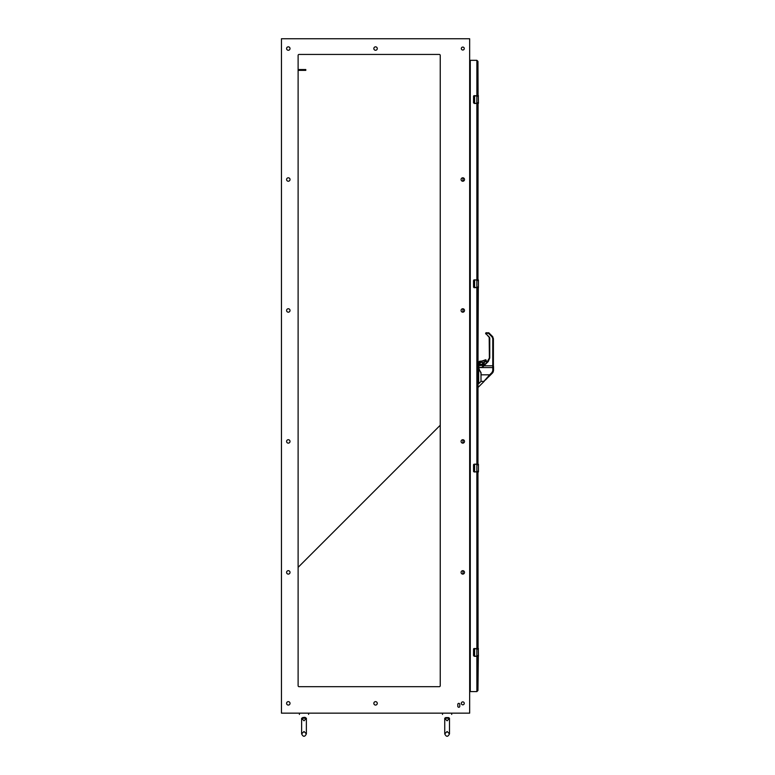 <?xml version="1.0" encoding="UTF-8"?>
<svg xmlns="http://www.w3.org/2000/svg" width="775" height="775" viewBox="0 0 775 775"><rect width="100%" height="100%" fill="white"/><g stroke="black" fill="none" stroke-linecap="round" stroke-linejoin="round"><path stroke-width="1.16" d="M448.764 717.766L449.481 718.212L444.743 718.212C441.895 713.397 441.895 713.397 444.743 718.212L449.481 718.212C452.338 713.397 452.338 713.397 449.481 718.212C452.338 713.397 452.338 713.397 449.481 718.212L447.117 720.818L444.734 718.435L444.734 733.877C446.284 737.073 447.873 737.073 449.49 733.877L449.49 718.435L449.49 733.877L447.117 731.493L444.734 733.877C446.284 737.073 447.873 737.073 449.49 733.877L447.117 731.493M442.515 714.443L442.515 713.155M445.46 717.766L444.743 718.212C441.895 713.397 441.895 713.397 444.743 718.212L444.734 733.877M301.63 718.212C298.782 713.397 298.782 713.397 301.63 718.212L301.63 718.212C298.782 713.397 298.782 713.397 301.63 718.212L304.003 720.818L306.367 718.212C309.215 713.397 309.215 713.397 306.367 718.212C309.215 713.397 309.215 713.397 306.367 718.212L301.969 718.212L306.028 718.212L305.65 717.766M305.418 717.582L304.895 717.321M304.885 717.321L302.579 717.582M478.882 365.819L477.952 365.141L478.311 287.728L473.573 287.234L473.525 280.676L474.31 279.891L478.427 280.007L478.427 287.612L474.591 287.612L474.591 280.007L476.858 280.007L476.877 464.177L478.427 464.293L478.427 471.897L474.591 471.897L474.591 464.293L476.858 464.293L476.858 472.014L473.573 471.51L473.525 464.961L474.31 464.177L478.068 464.177M492.396 373.095L489.209 376.282C483.164 382.317 483.164 382.317 489.209 376.282L490.1 375.381L489.655 374.829L490.1 375.381L483.871 381.358L489.655 374.829L481.043 374.829C481.043 383.16 481.043 383.16 481.043 374.829L481.043 372.698L478.572 368.609L478.882 367.166L478.921 369.142L477.952 368.609M478.659 369.627L478.621 369.045L477.952 369.539L479.338 370.712L478.718 369.074L478.456 369.539M477.952 367.098L478.572 367.098L478.572 365.141L478.882 367.592M478.718 369.074L479.338 370.712L478.621 369.045M478.068 287.728L477.952 464.177L477.952 383.828L478.446 383.828L478.446 369.627L478.659 383.732L478.659 369.704L479.338 370.712L479.338 369.617M478.882 367.224L479.037 365.48L481.353 365.471L479.037 365.471L478.882 367.224L479.037 365.49L482.689 365.199M482.854 365.199L483.677 365.132L483.745 362.371L486.293 361.276L485.673 359.716L486.293 360.336L485.673 359.716L484.452 360.433M482.709 365.209L483.823 365.112L484.307 361.809L486.138 361.276L485.382 359.978L479.037 361.886L479.037 363.756L480.18 365.471M482.951 364.173L481.353 365.287L479.657 363.591L481.353 361.886L483.048 363.591L481.353 361.886L479.657 363.591L481.353 365.287L483.203 363.591C481.972 365.974 480.733 365.974 479.502 363.591C480.733 361.198 481.972 361.198 483.203 363.591C481.972 365.974 480.733 365.974 479.502 363.591L479.502 363.591C480.733 361.198 481.972 361.198 483.203 363.591L483.203 363.456M479.957 365.471L479.338 364.841L479.957 365.471M479.832 364.637L483.174 363.95M481.168 365.432L482.806 365.141L481.353 365.49M481.353 361.431L485.286 359.862L483.445 360.908L479.502 361.276L478.882 361.886L478.882 363.756L479.502 361.276L478.882 361.886L479.008 364.366M486.293 361.276L485.673 361.731L486.245 361.508M484.482 361.731L483.823 364.589L483.668 362.545M479.502 361.276L478.882 361.886L479.502 361.276L478.882 361.886L479.444 364.734M492.774 367.563L479.037 367.563L482.534 367.195L483.755 365.548L482.718 365.703L482.534 367.195L482.718 365.703L484.578 364.696L483.493 365.141L484.578 364.696L483.997 365.8L492.774 365.8L492.774 370.683L493.394 370.818L493.394 367.699L492.774 367.563L493.394 367.699L493.394 338.636L492.483 336.457L488.938 332.911L486.293 332.727A0.62 0.62 0 0 0 485.673 333.347L485.692 333.202M479.425 369.859L479.037 368.609M481.043 373.085L479.318 369.985M483.871 381.358L480.994 381.397L480.994 372.581M482.534 367.195L488.289 361.508L486.826 362.448L489.383 357.982L488.027 361.257L489.025 359.755L488.027 361.247L489.383 357.982L489.199 337.532L489.752 357.972L488.289 361.508M482.999 365.451L484.094 365.19L488.027 361.257M493.268 371.671L493.394 370.818L492.493 372.978L492.048 372.436L489.655 374.829L481.043 374.829M489.877 375.216L492.493 372.978L493.394 370.818L493.258 371.709M484.094 365.19L484.578 364.696L483.493 365.141M484.685 364.589L483.823 364.589M493.394 365.306L493.394 338.636L492.483 336.457L493.394 338.636L492.774 338.627L492.048 336.883L488.502 333.337L485.673 333.347L489.752 337.958L489.383 357.982M488.502 332.727A0.62 0.62 0 0 1 488.938 332.911L492.483 336.457L488.502 332.727M493.549 370.411L493.549 366.682L492.774 365.8L492.774 338.627L493.394 338.636M485.673 333.851L485.673 333.347M462.966 177.804L462.966 181.224L462.966 177.804M462.966 308.76L462.966 312.18L462.966 308.76M462.966 439.725L462.966 443.135L462.966 439.725M462.966 570.681L462.966 574.101L462.966 570.681M485.673 359.716L486.138 360.336M479.88 364.434L479.88 362.739M480.5 362.119L481.353 361.886M488.55 376.078L489.655 374.829L490.1 375.381L489.248 376.233M483.755 365.548L483.309 366.11M493.132 372.039L492.561 372.911M486.196 363.078L484.578 364.696M492.048 336.883L492.803 336.825M489.684 337.978L489.199 337.532M493.549 366.682L493.394 365.81M469.66 685.875L469.66 686.689M478.291 648.462L478.427 656.183L474.591 656.183L474.591 648.578L476.858 648.578L476.858 656.299L474.31 656.299L473.525 655.514L473.573 648.956L478.427 648.578L476.858 648.578L478.068 648.462L477.952 472.014L476.858 472.014L476.877 648.462M478.311 656.299L476.858 656.299L476.877 691.591L477.952 690.506L478.311 656.299M477.952 648.578L477.952 649.247M477.952 655.514L477.952 656.183L477.952 655.514M448.531 717.582L445.693 717.582M469.66 65.216L469.66 66.03M473.525 655.514L474.31 656.299A0.785 0.785 0 0 1 474.126 656.28A0.785 0.785 0 0 0 474.31 656.299L473.641 655.514M473.573 648.956A0.785 0.785 0 0 1 473.777 648.675A0.785 0.785 0 0 0 473.573 648.956L474.31 648.462A0.785 0.785 0 0 0 474.155 648.472A0.785 0.785 0 0 1 474.31 648.462L473.525 649.247M469.66 642.262L469.786 662.334L470.28 662.334M469.786 642.262L470.28 642.262M478.311 95.606L478.427 103.327L474.591 103.327L474.591 95.722L476.858 95.722L476.858 103.443L474.31 103.443L473.525 102.658L473.573 96.1L478.427 95.722L476.858 95.722L478.068 95.606L477.952 61.399L476.877 60.314L477.952 61.399L477.952 95.606M473.525 102.658L474.31 103.443A0.785 0.785 0 0 1 474.126 103.424A0.785 0.785 0 0 0 474.31 103.443L473.641 102.658M474.591 95.722L474.31 95.606A0.785 0.785 0 0 0 474.155 95.616A0.785 0.785 0 0 1 474.31 95.606L473.525 96.391M478.311 103.443L476.858 103.443L476.877 279.891L478.068 279.891M477.952 103.443L477.952 279.891L478.068 103.443L476.858 103.443M473.573 96.1A0.785 0.785 0 0 1 473.728 95.867A0.785 0.785 0 0 0 473.573 96.1L474.31 95.606M477.952 103.327L477.952 102.658M477.952 96.391L477.952 95.722M469.66 89.416L469.786 109.478L470.28 109.478M469.786 89.416L470.28 89.416M303.839 70.36L303.839 69.547L305.796 69.547L305.796 70.36L298.113 70.36M303.839 69.547L298.113 69.547M473.525 471.229L474.31 472.014A0.785 0.785 0 0 1 474.126 471.994A0.785 0.785 0 0 0 474.31 472.014L473.641 471.229M474.29 464.293L474.31 464.177A0.785 0.785 0 0 0 474.155 464.186A0.785 0.785 0 0 1 474.31 464.177L473.525 464.961M478.311 472.014L476.858 472.014M473.573 464.671A0.785 0.785 0 0 1 473.777 464.39A0.785 0.785 0 0 0 473.573 464.671L474.31 464.177M477.952 471.897L477.952 471.229M469.66 457.986L469.786 478.049L470.28 478.049M469.786 457.986L470.28 457.986M281.451 713.155L281.451 38.75L469.66 38.75L469.66 713.155L281.451 713.155M457.822 706.296A0.978 0.978 0 0 0 458.8 707.275A0.978 0.978 0 0 0 459.778 706.296L459.778 704.33A0.978 0.978 0 0 0 458.8 703.351A0.978 0.978 0 0 0 457.822 704.33L457.822 706.296M286.595 703.351A1.715 1.715 0 0 0 289.172 704.833A1.715 1.715 0 0 0 289.172 701.869A1.715 1.715 0 0 0 286.595 703.351M461.086 572.396A1.715 1.715 0 0 0 463.653 573.878A1.715 1.715 0 0 0 463.653 570.904A1.715 1.715 0 0 0 461.086 572.396M286.595 572.396A1.715 1.715 0 0 0 289.172 573.878A1.715 1.715 0 0 0 289.172 570.904A1.715 1.715 0 0 0 286.595 572.396M461.086 441.43A1.715 1.715 0 0 0 463.653 442.912A1.715 1.715 0 0 0 463.653 439.948A1.715 1.715 0 0 0 461.086 441.43M286.595 441.43A1.715 1.715 0 0 0 289.172 442.912A1.715 1.715 0 0 0 289.172 439.948A1.715 1.715 0 0 0 286.595 441.43M461.086 310.475A1.715 1.715 0 0 0 463.653 311.957A1.715 1.715 0 0 0 463.653 308.983A1.715 1.715 0 0 0 461.086 310.475M286.595 310.475A1.715 1.715 0 0 0 289.172 311.957A1.715 1.715 0 0 0 289.172 308.983A1.715 1.715 0 0 0 286.595 310.475M373.841 703.351A1.715 1.715 0 0 0 376.418 704.833A1.715 1.715 0 0 0 376.418 701.869A1.715 1.715 0 0 0 373.841 703.351M461.328 703.351A1.472 1.472 0 0 0 463.537 704.62A1.472 1.472 0 0 0 463.537 702.082A1.472 1.472 0 0 0 461.328 703.351M298.113 685.71A0.978 0.978 0 0 0 299.102 686.689L439.27 686.689A0.978 0.978 0 0 0 440.248 685.71L440.248 55.413A0.978 0.978 0 0 0 439.27 54.434L299.102 54.434A0.978 0.978 0 0 0 298.113 55.413L298.113 685.71M286.595 48.554A1.715 1.715 0 0 0 289.172 50.036A1.715 1.715 0 0 0 289.172 47.072A1.715 1.715 0 0 0 286.595 48.554M373.841 48.554A1.715 1.715 0 0 0 376.418 50.036A1.715 1.715 0 0 0 376.418 47.072A1.715 1.715 0 0 0 373.841 48.554M461.328 48.554A1.472 1.472 0 0 0 463.537 49.823A1.472 1.472 0 0 0 463.537 47.275A1.472 1.472 0 0 0 461.328 48.554M286.595 179.509A1.715 1.715 0 0 0 289.172 181.001A1.715 1.715 0 0 0 289.172 178.027A1.715 1.715 0 0 0 286.595 179.509M461.086 179.509A1.715 1.715 0 0 0 463.653 181.001A1.715 1.715 0 0 0 463.653 178.027A1.715 1.715 0 0 0 461.086 179.509M469.66 685.71L470.28 685.71M469.66 66.195L470.28 66.195M477.952 464.293L477.952 464.961L477.952 464.293M476.877 95.606L476.877 60.314L470.28 60.314L470.28 691.591L476.877 691.591L477.952 690.506L477.952 656.299M477.952 648.462L477.952 472.014M299.402 714.443L299.402 713.155M473.525 286.944L474.31 287.728A0.785 0.785 0 0 1 474.126 287.709A0.785 0.785 0 0 0 474.31 287.728L473.641 286.944M474.29 280.007L474.31 279.891A0.785 0.785 0 0 0 473.961 279.969A0.785 0.785 0 0 1 474.31 279.891L473.525 280.676M478.311 279.891L476.858 279.891M473.573 280.385A0.785 0.785 0 0 1 473.777 280.104A0.785 0.785 0 0 0 473.573 280.385L474.31 279.891M469.66 273.701L469.786 293.764L470.28 293.764M469.786 273.701L470.28 273.701M477.952 280.007L477.952 280.676L477.952 280.007M477.952 286.944L477.952 287.612L477.952 286.944M478.882 367.166L478.572 368.542M480.994 373.046L480.994 381.397L478.659 383.732M483.745 362.371L484.307 361.809M478.882 361.886L478.882 363.756M492.774 370.683L492.048 372.436M489.752 337.958L489.752 357.972M486.293 332.727L486.293 334.093L489.461 337.261M492.27 372.833L485.567 379.915M473.583 655.514L473.583 649.247M473.583 102.658L473.583 96.391M473.583 471.229L473.583 464.961M473.583 286.944L473.583 280.676M451.709 714.443L451.709 713.155M301.62 733.877L301.62 718.435L301.62 733.877C303.17 737.073 304.759 737.073 306.377 733.877L306.377 718.435L306.377 733.877L304.003 731.493L301.62 733.877C303.238 737.073 304.827 737.073 306.377 733.877M483.048 363.591L482.912 362.913M478.882 368.648L481.043 373.182M493.394 370.818L493.094 372.126M485.286 359.862L486.293 360.336M484.307 381.184L477.952 387.529L484.307 381.184M440.248 425.233L298.113 567.348L440.248 425.233M308.595 714.443L308.595 713.155"/></g></svg>

